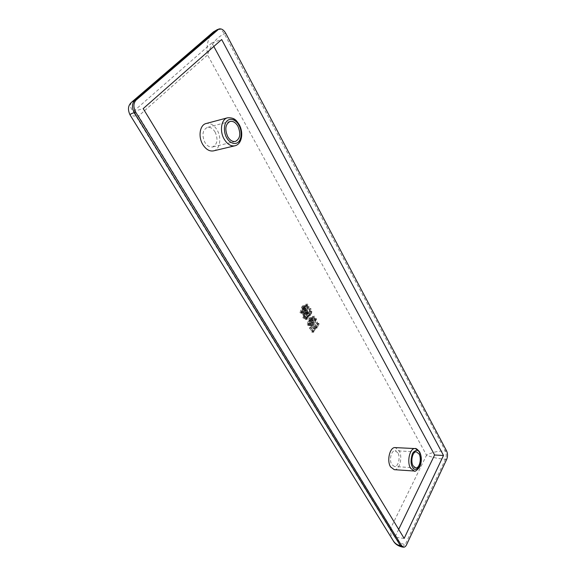<?xml version="1.0" encoding="UTF-8"?>
<svg xmlns="http://www.w3.org/2000/svg" width="576" height="576" viewBox="0 0 576 576"><rect width="100%" height="100%" fill="white"/><g stroke="black" fill="none" stroke-linecap="round" stroke-linejoin="round"><path stroke-width="0.43" stroke-dasharray="2.88 2.16" d="M213.523 150.876C219.917 149.666 221.911 137.995 217.166 130.075C214.013 124.942 210.334 122.76 206.136 123.523M394.25 469.67C399.636 470.455 402.984 456.79 399.046 450.504L395.215 447.602M215.143 132.098C212.897 128.448 210.276 126.893 207.295 127.433C202.514 130.068 201.701 135.05 204.862 142.373C207.108 145.937 209.671 147.463 212.573 146.974C217.404 144.403 218.261 139.442 215.143 132.098M397.843 452.808L395.122 450.749C391.327 450.194 388.901 460.022 391.774 464.501L394.438 466.51C398.268 467.071 400.673 457.294 397.843 452.808M317.585 323.539L317.074 324.302L314.712 320.191L315.173 319.514L314.935 318.586L312.005 322.855L312.682 323.15L315.007 327.168L314.914 327.982L315.698 328.198L317.822 324.468L317.585 323.539L318.931 323.46L318.42 324.223L317.074 324.302M304.157 307.966L305.842 305.575L306.13 307.663L306.432 304.222L305.719 304.207L303.804 307.346L302.587 305.784L303.631 307.584L302.501 309.182L301.939 306.526L299.974 312.761L300.895 313.358L301.277 311.083L302.04 313.286L302.911 313.351L301.392 310.745L301.838 308.57L302.926 311.429L303.847 311.508L302.861 309.802L303.991 308.203L304.337 309.78L305.251 309.852L304.157 307.966L305.51 307.865L307.195 305.474L305.842 305.575M309.262 310.997L309.91 312.725L308.434 314.834L307.325 312.912L309.715 309.578L309.506 308.599L306.972 312.3L305.856 310.37L307.814 307.584L307.627 306.648L305.05 310.306L306.799 312.545L305.964 313.74L305.042 311.09L302.45 314.784L303.552 315.972L302.868 317.815L303.754 318.276L303.746 316.303L305.165 319.536L305.885 319.622L307.649 316.476L306.317 314.352L307.159 313.15L308.232 315.814L308.945 315.9L310.342 313.214L310.493 311.458L309.262 310.997L310.615 310.896L309.154 311.155M313.97 328.097L313.582 328.658L311.738 325.469L311.774 324.13L309.283 327.766L311.717 331.236L311.63 331.963L312.415 332.258L314.179 329.069L313.97 328.097L315.317 328.018L314.935 328.586L313.582 328.658M311.184 319.946L312.725 317.707L313.25 320.191L313.337 316.318L312.574 316.397L310.81 319.298L309.564 317.671L310.644 319.536L309.535 321.142L308.952 318.463L307.08 324.95L307.987 325.447L308.362 323.093L309.168 325.62L310.126 325.591L308.477 322.754L308.88 320.544L310.176 322.776L310.169 323.82L311.098 323.834L309.91 321.79L311.018 320.184L311.522 322.106L312.415 322.085L311.184 319.946L312.53 319.86L314.071 317.621L312.725 317.707M398.678 529.366L394.87 537.242L133.214 111.614L211.903 42.919L213.818 46.454M404.158 538.402L394.87 537.242M211.903 42.919L221.681 39.535M133.214 111.614L143.201 108.605M213.43 31.882L213.25 32.033C208.361 35.964 205.855 46.685 207.562 54.979L138.521 116.028C130.982 110.506 128.758 105.833 131.846 102.017M225.749 33.322L224.345 33.818C216.49 37.483 210.895 44.539 207.562 54.979L426.542 455.191C431.856 452.297 438.127 450.878 445.363 450.95L446.638 451.015M446.688 459.353L445.414 459.281C438.07 458.698 431.784 457.33 426.542 455.191L390.931 527.731C391.846 535.572 399.326 544.205 405.259 544.507L406.598 544.68M393.041 540.425C390.974 536.782 390.269 532.548 390.931 527.731L138.521 116.028C133.769 116.143 130.975 115.834 130.147 115.085L130.147 115.085M310.5 311.054L311.256 312.631L309.91 312.725M311.256 312.631L309.787 314.748L308.434 314.834M309.787 314.748L308.671 312.818L307.325 312.912M308.671 312.818L311.062 309.478L309.715 309.578M311.062 309.478L310.853 308.498L309.506 308.599M310.853 308.498L308.318 312.206L306.972 312.3M308.318 312.206L307.21 310.27L305.856 310.37M307.21 310.27L309.161 307.483L307.814 307.584M309.161 307.483L308.974 306.547L307.627 306.648M308.974 306.547L306.403 310.212L305.05 310.306M306.403 310.212L307.008 310.464L305.662 310.565M307.008 310.464L308.153 312.444L306.799 312.545M308.153 312.444L307.318 313.646L305.964 313.74M307.318 313.646L306.439 312.134L305.093 312.235M306.439 312.134L305.258 311.99M306.612 311.897L306.396 310.997L305.042 311.09M306.396 310.997L303.804 314.69L302.45 314.784M303.804 314.69L304.445 315.079L303.084 315.173M304.445 315.079L304.906 315.878L303.552 315.972M304.906 315.878L304.222 317.729L302.868 317.815M304.222 317.729L305.107 318.182L303.754 318.276M305.107 318.182L305.1 316.21L303.746 316.303M305.1 316.21L306.526 318.665L305.172 318.751M306.526 318.665L306.518 319.45L305.165 319.536M306.518 319.45L305.885 319.622M307.231 319.536L307.159 318.96L305.806 319.046M307.159 318.96L309.002 316.39L307.649 316.476M309.002 316.39L308.786 315.49L307.44 315.583M308.786 315.49L307.217 315.9M308.563 315.814L307.67 314.258L306.317 314.352M307.67 314.258L308.506 313.056L307.159 313.15M308.506 313.056L309.593 314.935L308.239 315.029M309.593 314.935L309.586 315.72L308.232 315.814M309.586 315.72L308.945 315.9M310.298 315.806L310.219 315.238L308.873 315.324M310.219 315.238L311.688 313.121L310.342 313.214M311.688 313.121L311.839 311.364L310.493 311.458M311.839 311.364L310.615 310.896M307.613 317.174L305.489 313.502L306.274 312.379L308.398 316.051L307.613 317.174L306.266 317.268L304.135 313.596L304.92 312.473L307.044 316.145L306.266 317.268M306.72 318.47L304.582 314.791L305.316 313.74L307.447 317.419L306.72 318.47L305.366 318.557L303.228 314.885L303.962 313.834L306.094 317.506L305.366 318.557M304.582 314.791L303.228 314.885M307.447 317.419L306.094 317.506M305.316 313.74L303.962 313.834M305.489 313.502L304.135 313.596M308.398 316.051L307.044 316.145M306.274 312.379L304.92 312.473M307.195 305.474L307.339 307.584L305.993 307.685M307.339 307.584L306.13 307.663M307.476 307.562L307.786 304.121L306.432 304.222M307.786 304.121L305.719 304.207M307.066 304.106L306.727 305.014L305.374 305.122M306.727 305.014L305.15 307.246L303.804 307.346M305.15 307.246L303.667 307.109M305.014 307.008L304.445 305.748L303.091 305.849M304.445 305.748L302.587 305.784M303.941 305.676L304.985 307.483L303.631 307.584M304.985 307.483L303.854 309.082L302.501 309.182M303.854 309.082L303.278 308.088L301.925 308.189M303.278 308.088L303.408 306.439L302.047 306.54M303.408 306.439L301.939 306.526M303.293 306.425L301.327 312.667L299.974 312.761M301.327 312.667L302.249 313.265L300.895 313.358M302.249 313.265L302.17 312.595L300.816 312.689M302.17 312.595L302.638 310.99L301.277 311.083M302.638 310.99L303.408 312.314L302.054 312.408M303.408 312.314L303.401 313.193L302.04 313.286M303.401 313.193L302.911 313.351M304.265 313.258L302.753 310.651L301.392 310.745M302.753 310.651L303.192 308.47L301.838 308.57M303.192 308.47L304.286 310.37L302.933 310.464M304.286 310.37L304.279 311.335L302.926 311.429M304.279 311.335L305.201 311.407L303.847 311.508M305.201 311.407L304.214 309.701L302.861 309.802M304.214 309.701L305.338 308.102L303.991 308.203M305.338 308.102L305.698 308.714L304.344 308.815M305.698 308.714L305.69 309.679L304.337 309.78M305.69 309.679L306.605 309.758L305.251 309.852M306.605 309.758L305.51 307.865M314.935 328.586L313.085 325.39L311.738 325.469M313.085 325.39L313.387 324.95L312.041 325.03M313.387 324.95L313.121 324.05L311.774 324.13M313.121 324.05L310.637 327.686L309.283 327.766M310.637 327.686L311.263 328.061L309.91 328.133M311.263 328.061L313.063 331.164L311.717 331.236M313.063 331.164L312.977 331.891L311.63 331.963M312.977 331.891L313.762 332.186L312.415 332.258M313.762 332.186L313.74 331.538L312.394 331.61M313.74 331.538L315.526 328.99L314.179 329.069M315.526 328.99L315.317 328.018M314.77 328.824L313.286 331.013L311.429 327.816L312.919 325.634L314.77 328.824L313.423 328.903L311.933 331.085L310.075 327.895L311.573 325.714L313.423 328.903M313.286 331.013L311.933 331.085M311.429 327.816L310.075 327.895M312.919 325.634L311.573 325.714M318.42 324.223L316.058 320.112L314.712 320.191M316.058 320.112L316.519 319.428L315.173 319.514M316.519 319.428L316.282 318.499L314.935 318.586M316.282 318.499L313.351 322.776L312.005 322.855M313.351 322.776L314.028 323.071L312.682 323.15M314.028 323.071L316.354 327.096L315.007 327.168M316.354 327.096L316.267 327.902L314.914 327.982M316.267 327.902L317.045 328.118L315.698 328.198M317.045 328.118L317.023 327.47L315.677 327.542M317.023 327.47L319.162 324.389L317.822 324.468M319.162 324.389L318.931 323.46M316.57 326.945L314.194 322.826L315.893 320.35L318.254 324.461L316.57 326.945L315.223 327.024L312.847 322.913L314.546 320.436L316.908 324.54L315.223 327.024M314.194 322.826L312.847 322.913M318.254 324.461L316.908 324.54M315.893 320.35L314.546 320.436M314.071 317.621L314.46 320.134L313.114 320.22M314.46 320.134L313.25 320.191M314.597 320.105L314.683 316.224L313.337 316.318M314.683 316.224L312.574 316.397M313.92 316.303L313.646 317.052L312.293 317.138M313.646 317.052L312.156 319.212L310.81 319.298M312.156 319.212L310.615 318.967M311.969 318.881L311.407 317.642L310.054 317.729M311.407 317.642L309.564 317.671M310.91 317.578L311.99 319.45L310.644 319.536M311.99 319.45L310.882 321.055L309.535 321.142M310.882 321.055L310.313 320.076L308.966 320.162M310.313 320.076L310.442 318.434L309.089 318.521M310.442 318.434L308.952 318.463M310.306 318.377L308.434 324.871L307.08 324.95M308.434 324.871L309.334 325.368L307.987 325.447M309.334 325.368L309.262 324.706L307.908 324.785M309.262 324.706L309.715 323.006L308.362 323.093M309.715 323.006L310.529 324.41L309.175 324.49M310.529 324.41L310.514 325.541L309.168 325.62M310.514 325.541L310.126 325.591M311.472 325.519L309.83 322.675L308.477 322.754M309.83 322.675L310.234 320.458L308.88 320.544M310.234 320.458L311.53 322.697L310.176 322.776M311.53 322.697L311.515 323.741L310.169 323.82M311.515 323.741L311.098 323.834M312.444 323.755L311.263 321.71L309.91 321.79M311.263 321.71L312.365 320.105L311.018 320.184M312.365 320.105L312.876 320.983L311.53 321.07M312.876 320.983L312.869 322.027L311.522 322.106M312.869 322.027L312.415 322.085M313.769 321.998L312.53 319.86M227.506 117.814C231.674 117.065 235.332 119.326 238.471 124.589C243.202 132.703 241.236 144.598 234.893 145.793M415.109 448.574L418.874 451.512C422.77 457.898 419.501 471.802 414.209 471.017M402.163 547.006L405.259 544.507L445.414 459.281C446.53 456.401 446.515 453.622 445.363 450.95L224.345 33.818C222.307 30.334 220.032 28.886 217.512 29.491M230.119 121.428L207.295 127.433M416.369 451.843L395.122 450.749M235.397 141.444L212.573 146.974M415.735 467.892L394.438 466.51M310.226 311.551L311.58 311.458"/><path stroke-width="0.86" d="M202.774 144.468C205.906 149.422 209.491 151.56 213.523 150.876L234.893 145.793C230.89 146.462 227.326 144.259 224.201 139.176C219.37 131.126 221.27 119.102 227.506 117.814L206.136 123.523C199.865 124.834 197.928 136.62 202.774 144.468M415.109 448.574L395.215 447.602C389.916 446.832 386.51 460.606 390.542 466.87L394.25 469.67L414.209 471.017L410.544 468.18C406.57 461.808 409.889 447.797 415.109 448.574C415.75 448.02 417.276 449.15 419.681 451.951C421.848 456.768 421.87 461.772 419.746 466.956C416.815 470.52 414.972 471.874 414.209 471.017M227.736 136.692C224.582 129.175 225.374 124.092 230.119 121.428C233.078 120.902 235.685 122.515 237.924 126.259C241.034 133.79 240.192 138.852 235.397 141.444C232.524 141.934 229.968 140.342 227.736 136.692M419.054 453.931L416.369 451.843C412.639 451.289 410.278 461.297 413.107 465.847L415.735 467.892C419.501 468.454 421.841 458.496 419.054 453.931M213.818 46.454L434.614 455.004L398.678 529.366M434.614 455.004L443.513 455.479L404.158 538.402L143.201 108.605L221.681 39.535L443.513 455.479M225.749 33.322C223.718 29.83 221.436 28.39 218.916 28.987L136.102 100.073C133.308 103.198 133.2 107.237 135.756 112.198L401.724 545.832L403.502 547.186C404.698 547.272 405.727 546.437 406.598 544.68L446.688 459.353C447.804 456.466 447.79 453.686 446.638 451.015L225.749 33.322M218.916 28.987L213.25 32.033L131.846 102.017L134.662 100.519L216.461 30.103L217.872 29.599M401.724 545.832L400.385 545.652C397.346 545.191 394.898 543.449 393.041 540.425C394.783 543.766 397.822 545.962 402.163 547.006L400.385 545.652L134.316 112.63C131.198 113.551 129.809 114.372 130.147 115.085L393.041 540.425M226.699 137.75C224.69 134.806 222.61 125.798 227.002 120.931C231.725 116.705 237.406 121.896 238.925 125.237C240.869 128.182 242.885 136.901 238.651 141.804C234.079 146.153 228.283 141.163 226.699 137.75M412.51 467.057C410.609 464.364 410.594 459.799 412.474 453.362C415.764 449.554 418.147 449.345 419.638 452.758C421.488 455.414 421.502 459.922 419.681 466.279C416.441 470.189 414.05 470.441 412.51 467.057M136.102 100.073L134.662 100.519C131.868 103.644 131.753 107.683 134.316 112.63L135.756 112.198M234.893 145.793C241.992 144.245 243.778 132.53 239.22 124.646C236.736 121.262 235.454 117.403 227.506 117.814M403.502 547.186L402.163 547.006M213.43 31.882L217.512 29.491M131.846 102.01C128.016 105.228 127.447 109.584 130.147 115.085"/></g></svg>
